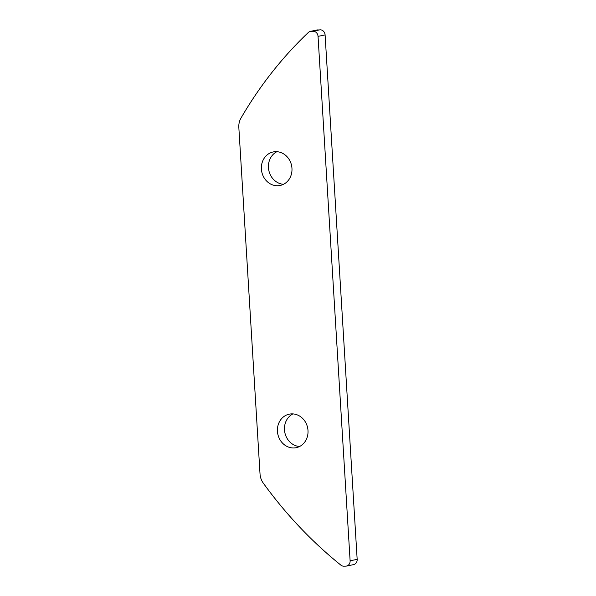 <?xml version="1.0" encoding="UTF-8"?>
<svg xmlns="http://www.w3.org/2000/svg" width="596" height="596" viewBox="0 0 596 596"><rect width="100%" height="100%" fill="white"/><g stroke="black" fill="none" stroke-linecap="round" stroke-linejoin="round"><path stroke-width="0.89" d="M275.635 151.667A17.12 15.243 -101.5 0 0 273.259 151.935A17.12 15.243 -101.5 0 0 261.525 170.426A17.12 15.243 -101.5 0 0 277.721 185.751A17.12 15.243 -101.5 0 0 280.098 185.483A17.12 15.243 -101.5 0 0 291.831 166.992A17.12 15.243 -101.5 0 0 275.635 151.667M276.879 151.689A17.12 15.243 -101.5 0 0 268.803 170.314A17.12 15.243 -101.5 0 0 283.532 184.291M291.675 413.877A17.12 15.243 -101.5 0 0 289.298 414.153A17.12 15.243 -101.5 0 0 277.565 432.644A17.12 15.243 -101.5 0 0 293.761 447.968A17.12 15.243 -101.5 0 0 296.137 447.7A17.12 15.243 -101.5 0 0 307.871 429.202A17.12 15.243 -101.5 0 0 291.675 413.877M292.919 413.907A17.12 15.243 -101.5 0 0 284.836 432.532A17.12 15.243 -101.5 0 0 299.565 446.501M350.113 560.791L318.041 36.363A5.267 4.686 -101.5 0 0 313.019 31.238L311.164 31.283A5.267 4.686 -101.5 0 0 310.427 31.364A5.267 4.686 -101.5 0 0 308.333 32.475A421.394 375.13 78.5 0 0 240.955 118.142A15.801 14.066 -101.5 0 0 238.832 127.455L260.027 473.954A15.801 14.066 -101.5 0 0 263.283 483.125A421.394 375.13 78.5 0 0 340.912 565.157A5.267 4.686 -101.5 0 0 343.877 566.2L345.732 566.155A5.267 4.686 -101.5 0 0 346.462 566.073A5.267 4.686 -101.5 0 0 350.113 560.791L357.168 559.353L325.096 34.926L318.041 36.363M313.019 31.238L320.067 29.8L311.164 31.283M310.427 31.364L317.482 29.927A5.267 4.686 78.5 0 1 318.212 29.845M320.067 29.8A5.267 4.686 78.5 0 1 325.096 34.926M357.168 559.353A5.267 4.686 78.5 0 1 353.517 564.635L346.462 566.073"/></g></svg>
